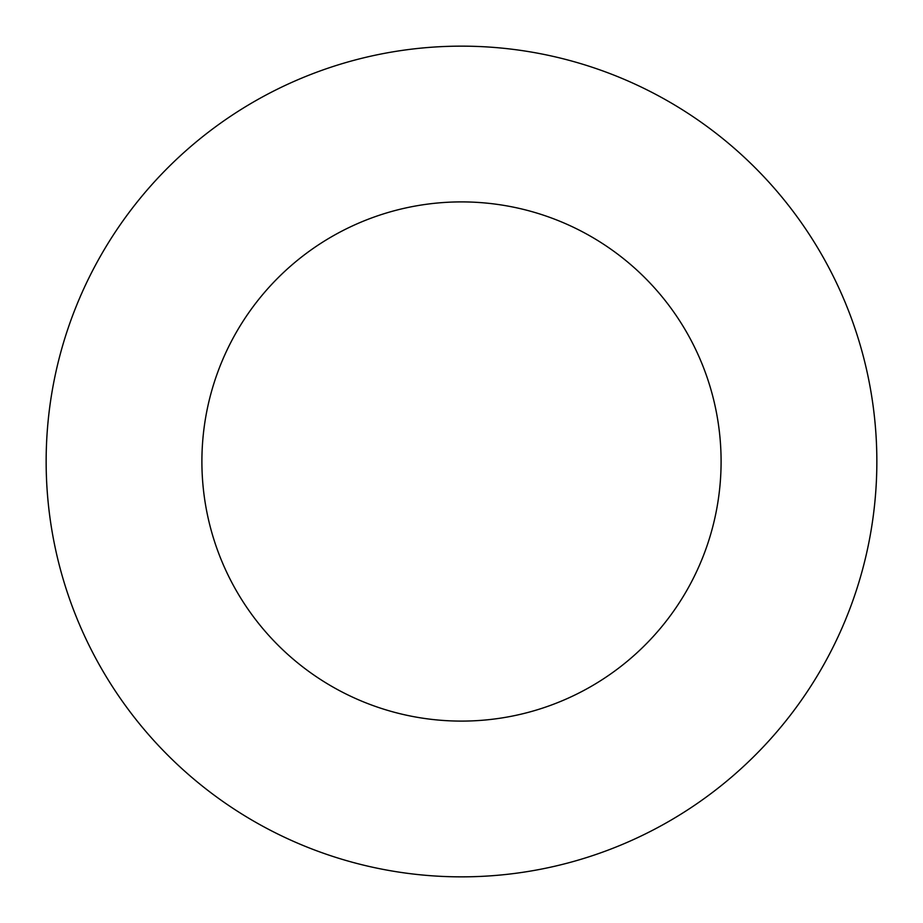 <?xml version="1.0" encoding="UTF-8"?>
<svg xmlns="http://www.w3.org/2000/svg" width="923" height="923" viewBox="0 0 923 923"><rect width="100%" height="100%" fill="white"/><g stroke="black" fill="none" stroke-linecap="round" stroke-linejoin="round"><path stroke-width="1.38" d="M721.094 461.5A259.594 259.594 0 0 1 331.703 686.32A259.594 259.594 0 0 1 331.703 236.68A259.594 259.594 0 0 1 721.094 461.5M876.85 461.5A415.35 415.35 0 0 1 253.825 821.205A415.35 415.35 0 0 1 253.825 101.795A415.35 415.35 0 0 1 876.85 461.5"/></g></svg>
